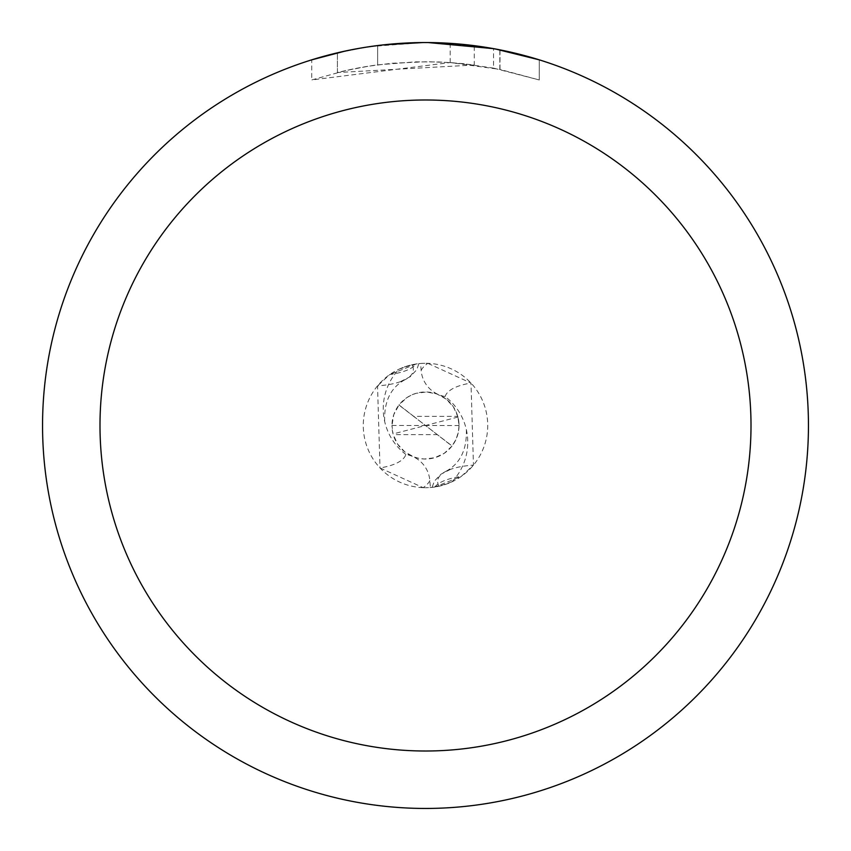 <?xml version="1.0" encoding="UTF-8"?>
<svg xmlns="http://www.w3.org/2000/svg" width="851" height="851" viewBox="0 0 851 851"><rect width="100%" height="100%" fill="white"/><g stroke="black" fill="none" stroke-linecap="round" stroke-linejoin="round"><path stroke-width="0.64" stroke-dasharray="4.25 3.19" d="M452.009 481.783L438.988 486.24L432.127 487.368L434.797 487.017L461.21 476.454L473.464 465.125L470.997 383.056L427.819 363.324L425.5 363.281A62.219 62.219 0 0 1 487.719 425.5A62.219 62.219 0 0 1 425.5 487.719L430.393 487.527L429.851 480.613A28.817 28.817 0 0 0 405.874 454.466A72.931 24.456 -172.5 0 1 380.003 467.944L423.181 487.676L425.5 487.719A62.219 62.219 0 0 1 363.281 425.5A62.219 62.219 0 0 1 425.5 363.281L420.607 363.473L421.149 370.387A28.817 28.817 0 0 0 445.126 396.534A57.496 57.496 0 0 1 452.009 481.783A62.219 62.219 0 0 1 430.393 487.527M425.5 42.561A382.939 382.939 0 0 1 808.439 425.5A382.939 382.939 0 0 1 425.5 808.439A382.95 382.95 0 0 1 42.55 425.5A382.95 382.95 0 0 1 425.5 42.55A382.95 382.95 0 0 1 808.45 425.5A382.95 382.95 0 0 1 425.5 808.45A382.939 382.939 0 0 1 42.561 425.5A382.939 382.939 0 0 1 425.5 42.561M474.273 45.667L428.213 42.561L450.179 43.369L499.835 49.837L499.835 69.388L450.19 62.548L311.743 79.951L345.708 70.569L368.813 66.155L392.141 63.24L427.383 61.708L450.881 62.591L474.273 64.995L474.273 45.667M499.814 49.837L495.335 48.975M539.268 59.847L493.516 48.645L493.527 68.123L539.268 79.962L539.289 59.847L539.289 79.962L499.814 69.388M438.531 42.773L472.656 45.465M474.273 64.995L337.411 72.537A363.792 363.792 0 0 1 377.642 64.867L415.416 61.846L438.818 61.953L462.284 63.57L493.527 68.123M377.642 45.55L377.642 64.867L377.642 45.55A382.95 382.95 0 0 0 337.421 52.815L368.249 46.858M384.12 44.795L382.312 44.997M403.523 43.188L428.213 42.561L398.64 43.497L366.621 47.103L335.017 53.39L311.721 59.847L311.721 79.962M337.421 72.526L337.421 52.815L337.411 72.537M345.112 51.081L366.951 47.05M377.642 45.56L397.428 43.582M428.213 42.561L422.787 42.561L428.213 42.561M499.835 69.388L499.835 49.837M450.19 62.548L450.19 43.348M369.802 46.624L422.787 42.561M405.874 454.466A57.496 57.496 0 0 1 398.991 369.217L412.012 364.76A69.208 23.211 -172.5 0 1 404.608 379.918A69.208 23.211 -172.5 0 1 400.427 381.663A69.208 23.211 -172.5 0 1 377.536 385.875L380.003 467.944M412.012 364.76L416.203 363.983A72.675 24.371 -172.5 0 1 389.79 374.546L377.536 385.875M416.203 363.983L389.79 374.546M398.991 369.217A62.219 62.219 0 0 1 420.607 363.473M434.797 487.017A72.675 24.371 7.5 0 1 461.21 476.454M438.988 486.24A69.208 23.211 7.5 0 1 446.392 471.082A69.208 23.211 7.5 0 1 450.573 469.337A69.208 23.211 7.5 0 1 473.464 465.125M445.126 396.534A72.931 24.456 7.5 0 1 470.997 383.056M459.029 425.553L459.029 425.5A33.529 33.529 0 0 1 459.029 425.553L425.5 425.5L413.756 416.373L457.764 416.373A33.529 33.529 0 0 1 459.029 425.5A33.529 33.529 0 0 0 438.605 394.641A33.529 33.529 0 0 0 391.971 425.5A33.529 33.529 0 0 1 391.971 425.447L393.758 414.692L398.938 405.033L452.062 445.967L456.093 439.233L458.444 431.755L459.029 425.5L457.944 417.054L459.029 425.5A33.529 33.529 0 0 1 412.395 456.359A33.529 33.529 0 0 1 391.971 425.5L393.056 433.946L391.971 425.5A33.529 33.529 0 0 0 393.236 434.627L397.651 444.179L404.81 451.892L414.011 456.998L419.096 458.412L424.341 459.008L434.787 457.721L444.318 453.253L451.987 446.052L437.244 434.627L393.236 434.627M413.756 416.373L399.013 404.948L406.682 397.747L411.278 395.141L416.213 393.279L426.659 391.992L436.988 394.002L446.19 399.108L453.349 406.821L457.764 416.373M457.944 417.054L425.5 425.5L437.244 434.627M391.971 425.447L425.5 425.5L393.056 433.946M429.851 480.613A100.695 33.774 -172.5 0 1 423.181 487.676M421.149 370.387A100.695 33.774 7.5 0 1 427.819 363.324M499.994 49.869L499.994 69.42M384.663 421.447C383.971 401.608 390.62 387.758 404.608 379.918M400.427 381.663L410.246 376.685L416.745 369.696L418.873 363.632M450.573 469.337L440.754 474.315L434.255 481.304L432.127 487.368M466.337 429.553C467.029 449.392 460.38 463.242 446.392 471.082"/><path stroke-width="1.28" d="M425.5 99.992A325.507 325.507 0 0 1 751.007 425.5A325.507 325.507 0 0 1 425.5 751.007A325.507 325.507 0 0 1 99.992 425.5A325.507 325.507 0 0 1 425.5 99.992M425.5 42.55A382.95 382.95 0 0 1 808.45 425.5A382.95 382.95 0 0 1 425.5 808.45A382.95 382.95 0 0 1 42.55 425.5A382.95 382.95 0 0 1 425.5 42.55M495.335 48.975L539.268 59.847M493.527 48.645L428.213 42.561L438.531 42.773M472.656 45.465L474.273 45.667M382.312 44.997L377.642 45.55M311.743 59.847L345.112 51.081M366.951 47.05L377.642 45.56M397.428 43.582L403.523 43.188M422.798 42.561L384.12 44.795M368.249 46.858L369.802 46.624"/></g></svg>
